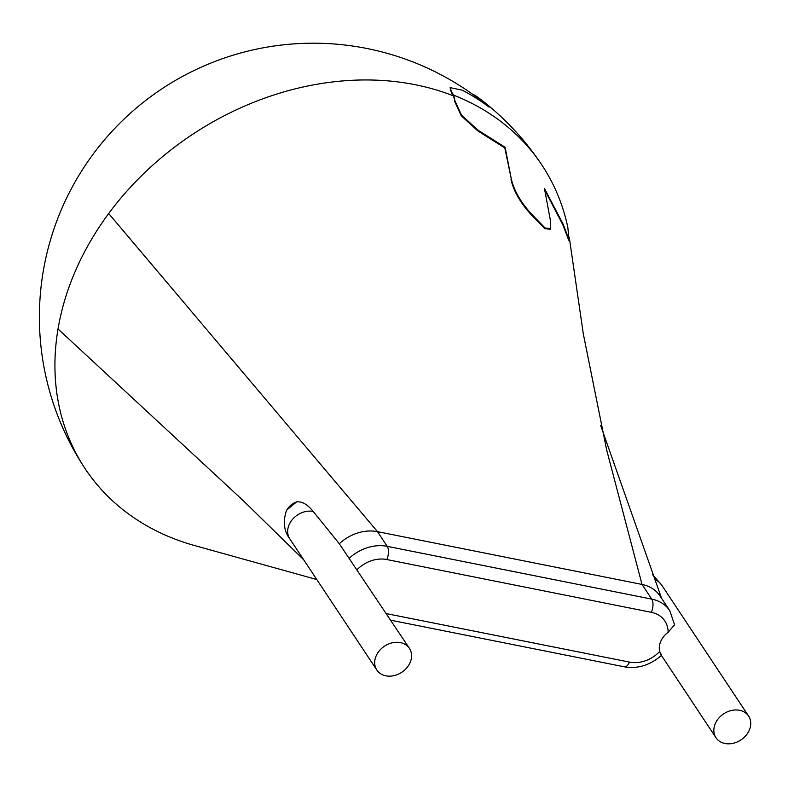 <?xml version="1.0" encoding="UTF-8"?>
<svg xmlns="http://www.w3.org/2000/svg" width="788" height="788" viewBox="0 0 788 788"><rect width="100%" height="100%" fill="white"/><g stroke="black" fill="none" stroke-linecap="round" stroke-linejoin="round"><path stroke-width="1.18" d="M453.78 95.22L454.824 100.49L461.571 115.196L478.139 130.256L505.098 147.257L511.314 178.994C514.101 190.814 520.888 202.565 531.693 214.247L545.079 227.978L550.556 228.599L550.428 220.601L544.429 188.381L563.144 224.166L568.985 239.513L567.852 227.486A273.929 219.054 146.4 0 0 541.888 165.037A273.929 219.054 146.4 0 0 453.78 95.22A270.097 126.385 -78.7 0 0 451.731 92.235L451.435 92.895A270.097 126.385 -78.7 0 1 453.484 95.89A273.929 219.054 146.4 0 0 415.345 84.74A273.929 219.054 146.4 0 0 108.695 213.528A273.929 219.054 146.4 0 0 75.924 269.762A273.929 219.054 146.4 0 0 58.017 328.97A273.929 219.054 146.4 0 0 85.065 468.574A273.929 219.054 146.4 0 0 194.695 545.582L316.806 579.544M471.805 93.703L474.149 95.387M451.731 92.235L450.115 87.626L462.162 90.157A272.234 217.705 146.4 0 1 489.141 107.129A252.367 118.092 -78.7 0 0 479.961 98.835A252.367 118.092 -78.7 0 0 474.337 94.964M454.824 100.49L453.484 95.89M544.705 189.878L562.849 224.836L568.69 240.173L569.094 240.596L569.389 239.936M454.528 101.15L461.276 115.856L477.843 130.926L504.803 147.927L505.098 147.257M511.314 178.994L504.803 147.927M511.018 179.664C513.806 191.474 520.602 203.225 531.408 214.907L544.794 228.638L550.27 229.259L550.556 228.599M450.115 87.626L451.435 92.895M485.487 104.44A252.367 118.092 -78.7 0 0 479.675 99.495A273.929 273.929 0 0 0 85.065 468.574M660.787 653.429C661.644 656.069 661.28 655.429 659.694 651.499A19.562 15.652 146.4 0 1 668.116 632.311L674.567 624.805L669.8 610.69L660.058 596.004A39.134 31.293 146.4 0 0 642.023 584.44L606.661 449.948L583.297 333.787L569.98 242.29A273.929 219.054 146.4 0 0 569.231 237.198M669.8 610.69A39.134 31.293 146.4 0 0 651.765 599.126L642.023 584.44L377.482 531.654L108.695 213.528M668.116 632.311A29.353 23.473 146.4 0 0 651.361 612.325A9.781 4.58 101.3 0 0 651.765 599.126L387.223 546.34L377.482 531.654A39.134 31.293 146.4 0 0 339.303 543.75L313.151 511.392C307.438 504.379 301.922 501.217 296.593 501.907L286.783 510.003L286.123 511.57A19.562 18.124 22.8 0 1 296.593 501.907M303.656 559.736L243.669 501.04L58.017 328.97M339.303 543.75L409.445 648.406A19.562 15.652 -33.6 0 1 401.791 672.263A19.562 15.652 -33.6 0 1 376.831 670.036A19.562 15.652 -33.6 0 1 379.57 650.514A19.562 15.652 -33.6 0 1 400.422 642.624A19.562 15.652 -33.6 0 1 409.445 648.406M725.009 743.498A19.562 15.652 -33.6 0 1 715.987 737.716A19.562 15.652 -33.6 0 1 723.65 713.859A19.562 15.652 -33.6 0 1 748.6 716.085A19.562 15.652 -33.6 0 1 745.872 735.608A19.562 15.652 -33.6 0 1 725.009 743.498M563.144 224.166L562.849 224.836M478.139 130.256L477.843 130.926M539.888 222.906L539.603 223.575M532.058 214.612L531.772 215.272M286.123 511.57C282.892 522.395 284.123 531.486 289.807 538.854A19.562 15.652 -33.6 0 1 292.446 519.44A19.562 15.652 -33.6 0 1 313.151 511.392M651.361 612.325L386.819 559.539A9.781 4.58 101.3 0 0 387.223 546.34A39.134 31.293 146.4 0 0 349.045 558.436M654.404 579.594A19.562 15.652 -33.6 0 1 661.575 584.903L748.6 716.085M386.356 613.606L629.504 662.117A29.353 23.473 146.4 0 0 659.694 651.499M386.819 559.539A29.353 23.473 146.4 0 0 357.171 569.606M390.74 620.205L624.342 666.815A9.781 4.58 -78.7 0 0 629.504 662.117M541.888 165.037A273.929 273.929 0 0 0 479.961 98.835M661.575 598.289L600.683 425.54M289.807 538.854L376.831 670.036M660.984 654.789L715.987 737.716M661.575 584.903L652.513 574.639M624.342 666.815C637.738 669.091 650.149 665.249 661.575 655.301"/></g></svg>
